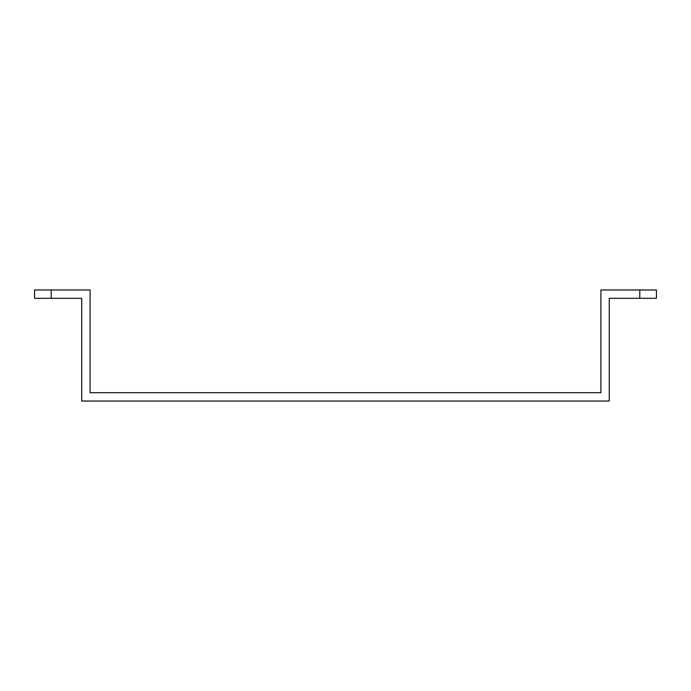 <?xml version="1.0" encoding="UTF-8"?>
<svg xmlns="http://www.w3.org/2000/svg" width="691" height="691" viewBox="0 0 691 691"><rect width="100%" height="100%" fill="white"/><g stroke="black" fill="none" stroke-linecap="round" stroke-linejoin="round"><path stroke-width="1.04" d="M639.788 289.97L600.92 289.97L600.92 392.695L90.08 392.695L90.08 289.97L34.55 289.97L34.55 298.305L81.745 298.305L81.745 401.03L609.255 401.03L609.255 298.305L639.788 298.305L639.788 289.97L656.45 289.97L656.45 298.305L639.788 298.305M81.745 303.859L81.745 306.631L81.745 303.859M73.419 298.305L81.745 298.305L81.745 343.28M609.255 298.305L617.581 298.305L609.255 298.305L609.255 343.28M609.255 303.859L609.255 306.631L609.255 303.859M51.212 298.305L51.212 289.97"/></g></svg>
